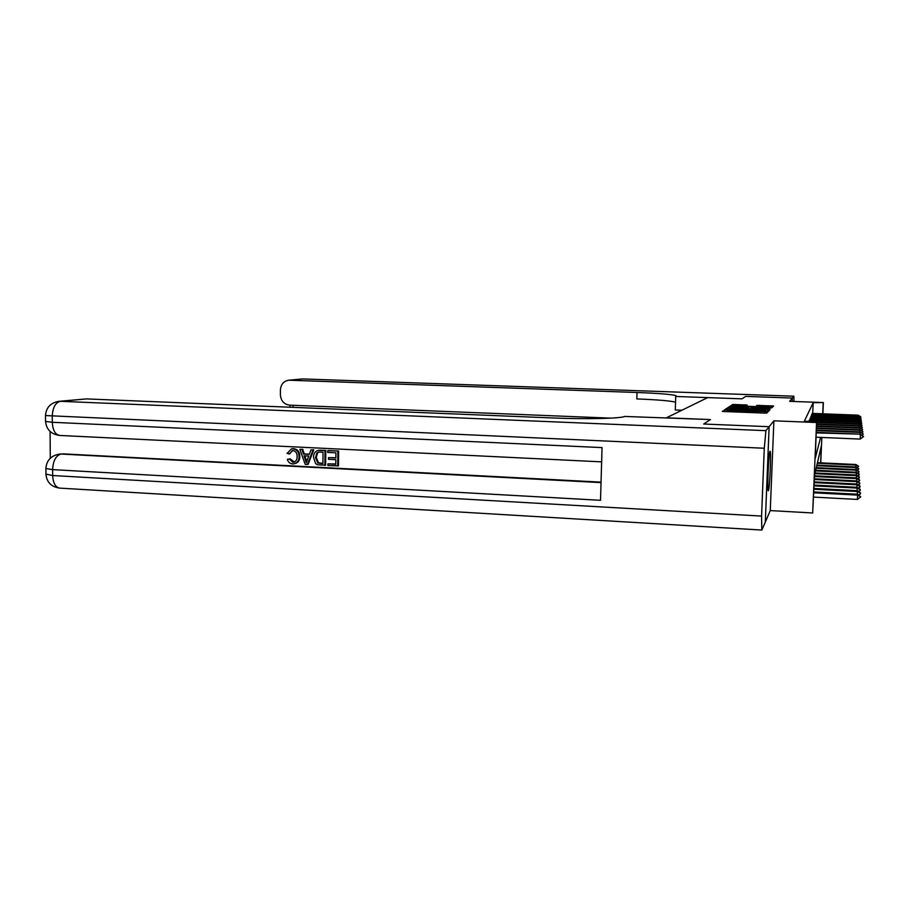 <?xml version="1.0" encoding="UTF-8"?>
<svg xmlns="http://www.w3.org/2000/svg" width="909" height="909" viewBox="0 0 909 909"><rect width="100%" height="100%" fill="white"/><g stroke="black" fill="none" stroke-linecap="round" stroke-linejoin="round"><path stroke-width="1.36" d="M726.007 409.914L722.257 411.322L724.268 411.538L764.389 413.084L766.764 413.027L768.139 411.618L733.54 410.925L726.007 409.914M769.98 451.353C768.65 452.387 766.935 491.621 768.264 490.746L768.4 490.61C769.753 488.724 771.377 450.75 770.093 451.273L769.98 451.353M747.062 405.005L732.722 404.471L730.722 405.834L770.059 407.391L772.275 407.357L773.593 405.993L756.97 405.369L756.311 405.971L769.616 406.8L763.799 406.993L734.177 405.641L747.062 405.005M812.714 413.425L813.169 402.71L823.372 402.551L822.884 413.822M793.977 401.494L793.864 396.188L792.341 398.051L745.687 396.392L741.971 398.846L745.675 396.404L792.33 398.051L789.671 401.335L823.372 402.551M681.886 410.243L675.273 409.993L675.728 396.46L741.971 398.846L707.702 397.608L666.411 417.81L710.474 419.572L624.744 416.447C620.461 418.549 585.396 419.356 552.581 417.958L86.457 398.903L60.335 401.312L765.912 430.661L769.116 426.707L765.31 522.118L770.264 510.585L812.669 512.971L816.566 422.515L815.282 458.159L820.611 437.411M770.264 510.585L773.889 420.822L769.128 426.696L703.691 424.037L710.474 419.572L703.691 424.037L769.128 426.696L765.298 522.141L761.822 530.061L59.676 488.11C55.415 487.258 53.074 483.065 52.665 475.532L761.583 516.085L761.822 530.061M773.889 420.822L816.566 422.515M813.169 402.71L804.34 421.197L816.85 421.685M729.529 408.027L727.223 408.073L724.996 409.527L726.973 409.743L766.23 411.232L768.559 411.186L770.014 409.686L729.529 408.027L729.484 409.175M727.916 407.618L730.041 406.232L732.29 406.198L771.843 407.8L769.014 408.448L751.3 407.902L768.832 409.289L727.916 407.618M792.341 398.051L792.194 401.426L792.33 398.051M808.965 421.378L808.999 420.765L808.737 421.367M809.328 421.39L809.714 419.935M810.055 419.958L810.442 418.208M810.135 418.197L810.794 418.231L811.146 416.549M811.464 416.572L811.828 414.958M811.544 414.936L812.487 413.413M820.6 462.84L821.327 445.899L814.544 475.123L812.669 512.971M821.85 437.468L820.747 462.851M822.725 413.811L823.19 403.073M728.234 409.504L765.821 410.743L735.96 409.186L728.245 409.527M737.608 407.266L731.597 407.459L736.699 407.902L748.346 407.789L737.608 407.266M813.6 497.098L857.403 499.427L857.607 495.098L857.551 494.223L813.828 491.939M857.551 494.223L860.766 496.848L857.403 499.427M813.782 492.803L857.607 495.098L860.766 496.848M816.396 432.343L860.323 434.161L863.55 436.536L860.38 434.729L860.175 439.092L816.18 437.218M860.323 434.161L816.373 432.889M863.55 436.536L860.175 439.092M857.278 494.212L857.357 490.678L813.975 488.44M857.357 490.678L860.471 492.814L860.471 493.939L858.63 494.962M813.941 489.269L857.403 491.519L860.493 493.235M857.096 490.667L857.176 487.281L814.123 485.088M857.176 487.281L860.221 489.372L860.209 490.462L858.46 491.439M814.089 485.883L857.221 488.088L860.244 489.769M856.926 487.269L856.994 484.031L814.259 481.872M856.994 484.031L859.971 486.065L859.971 487.122L858.301 488.053M814.225 482.634L857.039 484.792L860.005 486.451M860.05 434.15L860.13 432.434L816.464 430.639M816.487 430.105L860.062 431.9L863.186 433.934L862.255 435.434M863.22 434.207L860.062 431.9M859.8 431.889L859.88 430.241L816.566 428.469M816.577 427.969L859.823 429.73L862.88 431.718L861.993 433.161M862.914 431.98L859.823 429.73M859.573 429.718L859.641 428.139L816.646 426.401M816.668 425.912L859.584 427.65L862.584 429.593L861.743 430.98M862.618 429.843L859.584 427.65M856.755 484.02L856.823 480.906L814.396 478.782M856.823 480.906L859.744 482.884L859.744 483.929L858.141 484.815M814.362 479.509L856.869 481.645L859.778 483.258M859.346 427.639L859.414 426.116L816.736 424.412M816.759 423.946L859.369 425.651L862.3 427.548L861.505 428.889M862.334 427.787L859.369 425.651M767.946 475.555L768.366 466.362M292.255 450.534L289.801 453.83L287.074 453.432L291.414 448.876L293.505 448.637C297.72 449.251 299.811 451.909 299.811 456.602C299.8 460.374 298.152 462.715 294.868 463.624M291.539 448.853L293.505 448.637M292.709 448.807C296.925 449.421 299.027 452.08 299.027 456.784C299.016 460.556 297.368 462.897 294.073 463.817L292.618 463.897C289.914 463.681 288.164 462.158 287.369 459.352L290.107 458.829L294.391 461.988M310.958 449.898L313.798 449.819L308.162 464.283L307.39 464.476L305.197 464.363L299.856 449.353L301.924 449.455L303.447 454.068L309.333 454.364L310.958 449.898L313.026 450L307.39 464.476M299.856 449.353L302.708 449.273L304.231 453.886L309.412 454.148M327.91 463.84L335.773 464.249L335.83 459.681L328.501 459.318L328.513 457.602L335.853 457.977L335.91 452.841L327.683 452.432L327.694 450.716L328.444 450.546L338.637 451.046L338.466 465.863L327.888 465.544L327.91 463.84L335.785 464.01M328.513 457.602L335.853 457.75M50.086 431.457L50.29 458.261M60.153 454L601.031 482.599M601.042 482.134L62.698 453.841M318.843 450.262L325.774 450.409L325.615 465.192L317.661 464.806L315.65 463.647L313.548 457.5C313.435 453.796 314.946 451.443 318.082 450.432L325.013 450.591L324.854 465.397M765.912 430.661L764.276 448.251L761.583 516.085M45.95 474.123L52.665 475.532L52.631 469.635L600.519 500.302L602.042 447.603L52.29 422.287L52.245 416.345C52.699 407.63 55.392 402.619 60.335 401.312L58.835 401.346C50.563 402.801 46.12 407.539 45.507 415.549L45.507 415.379M58.835 401.346L86.457 398.903M327.694 450.716L338.637 451.046M337.898 451.216L337.728 466.067M323.036 452.193L318.559 452.114L316.877 452.943L315.503 457.625L317.809 463.011L322.911 463.579L323.036 452.193M320.036 450.341L320.797 450.171M325.013 450.591L325.774 450.409M318.729 452.091L317.65 452.762L316.264 457.443L318.57 462.817L322.922 463.351M316.877 452.943L317.65 452.762M315.503 457.625L316.264 457.443M317.809 463.011L318.57 462.817M320.104 463.442L320.854 463.249M307.276 460.045L308.73 456.034L304.015 455.795L306.31 462.726L307.276 460.045M313.026 450L313.798 449.819M303.447 454.068L304.231 453.886M301.924 449.455L302.708 449.273M304.867 455.841L306.708 461.374M287.369 459.352L289.312 459.011L292.732 462.204L293.777 462.147C296.095 461.317 297.198 459.499 297.084 456.704C297.277 453.261 295.868 451.205 292.88 450.512L288.994 454.011M292.732 462.204L293.527 462.022M289.312 459.011L290.107 458.829M299.027 456.784L299.811 456.602M679.318 410.141L679.568 411.379M675.728 396.46L675.955 395.608C671.126 394.336 658.15 393.302 637.016 392.495L288.698 380.201C283.642 381.132 280.881 384.359 280.427 389.859L280.392 394.779C280.904 400.858 283.972 404.312 289.596 405.141L610.678 418.14M303.322 378.951L793.841 396.199L303.072 378.951L289.812 380.178M675.535 402.176C670.376 400.824 657.468 399.744 636.823 398.926L637.016 392.495M856.596 480.895L856.664 477.895L814.521 475.816M856.664 477.895L859.528 479.838L859.516 480.85L857.994 481.702M814.487 476.521L856.698 478.611L859.55 480.202M856.448 477.884L856.505 475.009L815.043 472.987M856.505 475.009L859.312 476.918L859.3 477.895L857.846 478.702M814.884 473.657L856.539 475.691L859.335 477.259M856.289 474.998L856.358 472.237L815.68 470.271M856.358 472.237L859.107 474.1L859.096 475.055L857.71 475.827M815.521 470.907L856.392 472.896L859.13 474.43M856.153 472.226L856.21 469.567L816.282 467.646M856.21 469.567L858.903 471.385L858.903 472.316L857.573 473.055M816.134 468.271L856.244 470.192L858.937 471.703M856.017 469.555L856.073 466.987L816.873 465.124M856.073 466.987L858.721 468.771L857.437 470.385M816.725 465.726L856.096 467.601L858.744 469.078M859.13 425.639L859.198 424.185L816.816 422.492M816.839 422.049L859.153 423.73L862.027 425.594L861.278 426.889M862.062 425.821L859.153 423.73M858.925 423.719L858.994 422.321L809.374 420.378M809.385 419.913L858.948 421.878L861.766 423.708L861.05 424.957M861.789 423.924L858.948 421.878M858.732 421.878L858.789 420.526L810.112 418.64M810.794 418.231L858.744 420.106L861.505 421.89L860.834 423.105M861.539 422.106L858.744 420.106M858.539 420.106L858.596 418.799L810.828 416.97M810.851 416.538L858.551 418.401L861.266 420.151L860.63 421.322M861.3 420.356L858.551 418.401M858.357 418.39L858.414 417.14L811.521 415.356M812.157 414.97L858.369 416.754L861.028 418.47L860.425 419.606M861.062 418.674L858.369 416.754M855.88 466.976L855.937 464.51L817.43 462.692M855.937 464.51L858.539 466.249L857.301 467.817M817.305 463.272L855.96 465.09L858.562 466.556M858.176 416.742L858.232 415.549L812.191 413.8M812.203 413.402L858.198 415.163L860.812 416.856L860.232 417.947M860.834 417.038L858.198 415.163M724.291 411.538L724.359 409.948M764.992 413.095L765.048 411.504M744.562 412.322L744.63 410.72M733.506 411.891L733.54 410.925M736.801 412.016L736.835 411.05M744.346 412.311L744.403 410.902M753.993 412.675L754.027 411.709M757.311 412.811L757.345 411.834M764.81 413.095L764.867 411.686M767.912 411.254L767.98 409.482M727.166 409.743L727.223 408.073M729.972 407.823L730.041 406.232M732.245 407.255L732.29 406.198M769.821 408.459L769.855 407.596M748.312 408.516L748.346 407.789M756.936 406.062L756.97 405.369M759.117 406.164L759.151 405.334M771.582 407.414L771.65 405.8M732.665 405.993L732.722 404.471M734.881 405.448L734.915 404.437M745.141 405.63L745.175 404.823M764.276 448.251L45.507 415.549L45.552 421.458L52.29 422.287C52.733 430.116 55.176 434.502 59.619 435.445L59.801 435.456M59.676 488.11C51.393 486.929 46.814 482.349 45.95 474.396L45.904 468.533L52.631 469.635C53.086 460.954 55.767 455.795 60.687 454.159L58.619 454.25C50.677 456.011 46.439 460.772 45.904 468.533L45.904 468.271M45.541 421.276L45.552 421.458C46.439 429.593 51.131 434.263 59.619 435.445L601.633 461.863M305.322 459.738L306.106 459.556M293.016 405.289L293.005 407.346M809.885 420.39L809.839 421.412M810.544 420.412L810.498 421.435M810.612 418.651L810.555 419.981M811.26 418.674L811.203 420.003M811.317 416.981L811.26 418.254M811.953 416.992L811.907 418.276M811.998 415.368L811.942 416.595M812.623 415.379L812.578 416.617M812.657 413.811L812.601 414.993M813.271 413.822L813.214 415.015M727.177 411.652L727.234 410.357M747.528 412.436L747.584 411.129M60.63 453.932L58.619 454.25M294.573 461.965L293.777 462.147M292.209 448.705L291.414 448.876M675.921 396.381L675.955 395.608M301.981 378.985L288.698 380.201M290.039 405.164L290.028 407.221"/></g></svg>
